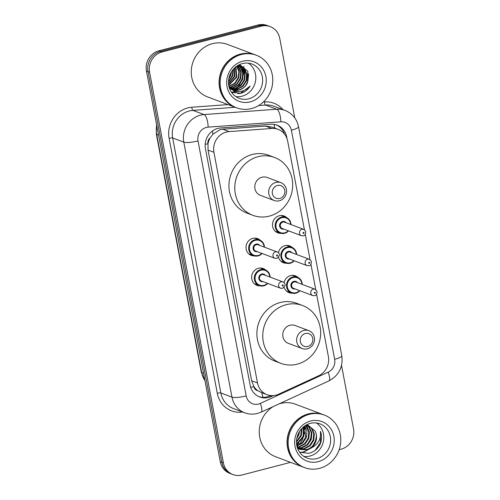<?xml version="1.0" encoding="UTF-8"?>
<svg xmlns="http://www.w3.org/2000/svg" width="500" height="500" viewBox="0 0 500 500"><rect width="100%" height="100%" fill="white"/><g stroke="black" fill="none" stroke-linecap="round" stroke-linejoin="round"><path stroke-width="0.75" d="M280.763 233.3A8.988 8.344 -69.4 0 1 277.762 232.806A8.988 8.344 -69.4 0 1 272.531 223.988A8.988 8.344 -69.4 0 1 279.288 215.75A8.988 8.344 -69.4 0 1 284.081 215.981A8.988 8.344 -69.4 0 1 286.663 217.587M278.381 252.681A8.988 8.344 -69.4 0 1 284.944 245.681A8.988 8.344 -69.4 0 1 289.731 245.912A8.988 8.344 -69.4 0 1 292.319 247.519M284.037 282.613A8.988 8.344 -69.4 0 1 290.6 275.613A8.988 8.344 -69.4 0 1 295.387 275.844A8.988 8.344 -69.4 0 1 297.975 277.45M259.906 285.831A8.988 8.344 -69.4 0 1 256.906 285.338A8.988 8.344 -69.4 0 1 251.681 276.519A8.988 8.344 -69.4 0 1 258.431 268.281A8.988 8.344 -69.4 0 1 263.225 268.519A8.988 8.344 -69.4 0 1 265.806 270.119M254.25 255.9A8.988 8.344 -69.4 0 1 251.25 255.406A8.988 8.344 -69.4 0 1 246.025 246.588A8.988 8.344 -69.4 0 1 252.775 238.356A8.988 8.344 -69.4 0 1 257.569 238.588A8.988 8.344 -69.4 0 1 260.15 240.194M304.413 229.7L287.669 141.088A16.844 15.644 110.6 0 0 278.094 129.35L271.931 127.037L265.5 126.075L222.744 129.213L220.044 129.681L212.875 134.219L210.15 137.925A5.613 5.213 110.6 0 0 207.938 143.719A16.844 3.425 169.3 0 1 205.175 144.388M278.094 129.35A16.844 15.644 110.6 0 0 271.85 128.456L229.088 131.594A16.844 15.644 110.6 0 0 226.35 132.05A16.844 15.644 110.6 0 0 213.919 152.294L257.5 382.956A16.844 15.644 110.6 0 0 267.075 394.694A16.844 15.644 110.6 0 0 278.706 394.181L318.587 375.806A16.844 15.644 110.6 0 0 328.375 356.506L316.619 294.312M257.925 390.744A16.844 15.644 -69.4 0 1 253.775 386.306L253.831 386.594A5.613 5.213 110.6 0 0 257.925 390.744L261.712 392.663M207.938 143.719L207.994 144.006A16.844 15.644 -69.4 0 1 210.15 137.925M207.994 144.006L208.05 150.087L251.631 380.75L253.775 386.306M315.725 289.556L310.969 264.381M310.069 259.631L305.312 234.456M286.419 263.225A8.988 8.344 -69.4 0 1 283.419 262.738A8.988 8.344 -69.4 0 1 278.538 257.394M292.075 293.156A8.988 8.344 -69.4 0 1 289.075 292.663A8.988 8.344 -69.4 0 1 284.188 287.319M287.006 138.619L286.681 136.888A16.844 15.644 110.6 0 0 277.106 125.15A16.844 15.644 110.6 0 0 270.856 124.262L220.613 127.95A16.844 15.644 110.6 0 0 217.875 128.4A16.844 15.644 110.6 0 0 205.444 148.644L250.156 385.262A16.844 15.644 110.6 0 0 259.725 397A16.844 15.644 110.6 0 0 271.356 396.488L273.319 395.581M304.975 426.938A22.462 20.856 -69.4 0 1 304.475 434.012A22.462 20.856 -69.4 0 0 304.975 426.938M302.975 438.55A22.462 20.856 -69.4 0 1 298.719 445.044A22.462 20.856 -69.4 0 0 302.975 438.55M297.962 445.819A22.462 20.856 -69.4 0 1 297.062 446.662A22.462 20.856 -69.4 0 0 297.962 445.819M290.538 462.35L241.944 475A16.844 15.644 -69.4 0 1 232.956 474.562A16.844 15.644 -69.4 0 1 223.381 462.825L149.581 72.231A16.844 15.644 -69.4 0 1 162.013 51.994L261.181 26.175A16.844 15.644 -69.4 0 1 270.169 26.612A16.844 15.644 -69.4 0 1 279.744 38.344L294.775 117.9M341.544 365.425L353.544 428.938A16.844 15.644 -69.4 0 1 341.112 449.181L339.144 449.694M232.956 474.562L229.831 473.387A16.844 15.644 -69.4 0 1 220.256 461.656L146.456 71.062A16.844 15.644 -69.4 0 1 158.887 50.819L258.056 25L259.619 25.587A16.844 15.644 -69.4 0 1 268.606 26.025A16.844 15.644 -69.4 0 0 259.619 25.587L160.45 51.406L259.619 25.587L261.181 26.175M146.456 71.062L148.019 71.65A16.844 15.644 -69.4 0 1 160.45 51.406A16.844 15.644 -69.4 0 0 148.019 71.65L221.819 462.244L148.019 71.65L149.581 72.231M231.394 473.975A16.844 15.644 -69.4 0 1 221.819 462.244A16.844 15.644 -69.4 0 0 231.394 473.975M270.594 395.531L269.794 395.9A16.844 15.644 -69.4 0 1 258.956 396.681M276.319 124.881A16.844 15.644 -69.4 0 1 284.55 134.119M258.056 25A16.844 15.644 -69.4 0 1 267.044 25.438L270.169 26.612M235.619 107.456A28.075 26.069 -69.4 0 1 235.519 107.419A28.075 26.069 -69.4 0 1 219.181 79.862A28.075 26.069 -69.4 0 1 240.287 54.119A28.075 26.069 -69.4 0 1 255.256 54.85A28.075 26.069 -69.4 0 1 255.356 54.887M235.519 107.419L207.7 96.969A28.075 26.069 -69.4 0 1 191.363 69.412A28.075 26.069 -69.4 0 1 212.463 43.675A28.075 26.069 -69.4 0 1 227.438 44.4L255.256 54.85M236.594 107.819L235.712 107.494A28.075 26.069 -69.4 0 1 219.375 79.931A28.075 26.069 -69.4 0 1 240.481 54.194A28.075 26.069 -69.4 0 1 255.456 54.925L256.331 55.25A28.075 26.069 -69.4 0 1 272.669 82.812A28.075 26.069 -69.4 0 1 251.569 108.55A28.075 26.069 -69.4 0 1 236.594 107.819A28.075 26.069 -69.4 0 1 220.256 80.262A28.075 26.069 -69.4 0 1 241.356 54.525A28.075 26.069 -69.4 0 1 256.331 55.25M248.375 63.156A18.306 17 -69.4 0 1 255.469 81.4A18.306 17 -69.4 0 1 241.981 96.219A18.306 17 -69.4 0 1 235.806 96.631M231.056 89.231L236.762 89.244L242.456 86.144L246.05 80.625L246.619 74.169L244.062 68.531L239.956 65.537M231.294 89.35L237.25 89.425L242.944 86.331L246.537 80.806L247.106 74.356L244.556 68.719L240.2 65.625L238.531 65.081M240.2 65.625L238.425 65.138M230.144 88.713L234.812 88.506L240.506 85.412L244.094 79.894L244.669 73.438L242.113 67.8L238.95 65.244M230.369 88.85L235.3 88.694L240.994 85.594L244.581 80.075L245.156 73.619L242.6 67.981L239.206 65.306M238.969 65.194L238.612 65.037M229.444 88.106L232.856 87.775L238.55 84.681L242.144 79.156L242.719 72.706L240.162 67.069L238.206 65.256M229.5 88.263L233.35 87.956L239.037 84.862L242.631 79.344L243.206 72.888L240.65 67.25L238.325 65.188M229.206 87.331L230.906 87.044L236.6 83.944L240.194 78.425L240.763 71.975L237.569 65.638M229.269 87.55L231.394 87.225L237.087 84.131L240.681 78.606L241.25 72.156L238.694 66.519L237.75 65.525M228.944 86.312L234.644 83.212L238.238 77.694L238.875 71.656L236.725 66.194M229.013 86.587L235.138 83.394L238.725 77.875L239.325 71.6L236.95 66.037M228.706 85.025L236.287 76.956L235.7 66.969M228.762 85.375L236.775 77.144L235.975 66.75M228.531 83.406L234.331 76.225L234.494 68.037M228.569 83.85L234.825 76.406L234.812 67.731M228.519 81.263L232.381 75.494L233.038 69.606M228.5 81.869L232.869 75.675L233.431 69.144M229.031 77.656L230.975 72.625M228.775 78.881L230.919 74.944L231.619 71.544M232.006 89.663L238.719 89.975C242.631 88.925 245.544 86.494 247.469 82.675L247.85 71.281L239.587 64.556M247.469 82.675A12.694 11.787 -69.4 0 1 239.006 90.081A12.694 11.787 -69.4 0 1 232.237 89.756A12.694 11.787 -69.4 0 1 231.756 89.562L229.506 88.281M231.506 92.3L240.994 93.3C244.85 92.131 247.9 89.738 250.131 86.112C247.319 89.294 243.844 91.1 239.713 91.538C236.838 91.769 234.188 91.112 231.756 89.562M243.738 66.319A28.075 26.069 -69.4 0 1 243.863 67.975M243.875 68.319A28.075 26.069 -69.4 0 1 243.888 69.875M243.863 70.656A28.075 26.069 -69.4 0 1 243.369 74.875M240.325 83.488A28.075 26.069 -69.4 0 1 237.9 87.294M237.369 87.987A28.075 26.069 -69.4 0 1 236.9 88.556M236.513 89.019A28.075 26.069 -69.4 0 1 236.2 89.362M235.919 89.675A28.075 26.069 -69.4 0 1 235.312 90.306M234.275 91.312A28.075 26.069 -69.4 0 1 233.169 92.275M233.056 92.369A28.075 26.069 -69.4 0 1 232.562 92.762M243.125 72.45L241.962 67.625M245.075 73.181L243.912 68.362M231.488 92.275L237.95 91.569M229.137 77.231L230.75 73.044M239.525 83.681L242.031 78.938L242.881 74.75M231.438 92.2L237.519 91.544M245.381 85.881L247.894 81.137L248.663 73.825M237.844 93.713L240.369 93.312L250.131 86.112M279.8 198.45A6.737 6.256 -69.4 0 1 272.375 193.581A6.737 6.256 -69.4 0 1 277.35 185.487A6.737 6.256 -69.4 0 1 284.775 190.356A6.737 6.256 -69.4 0 1 279.8 198.45M279.331 200.787A9.544 8.863 -69.4 0 1 274.244 200.538A9.544 8.863 -69.4 0 1 268.688 191.169A9.544 8.863 -69.4 0 1 275.863 182.419A9.544 8.863 -69.4 0 1 280.956 182.669A9.544 8.863 -69.4 0 1 286.506 192.037A9.544 8.863 -69.4 0 1 279.331 200.787M280.956 182.669L267.094 177.463A9.544 8.863 110.6 0 0 262 177.213A9.544 8.863 110.6 0 0 254.825 185.963A9.544 8.863 110.6 0 0 260.381 195.331L274.244 200.538M269.35 216.112A30.881 28.675 -69.4 0 1 252.881 215.312A30.881 28.675 -69.4 0 1 234.906 184.994A30.881 28.675 -69.4 0 1 258.125 156.681A30.881 28.675 -69.4 0 1 274.594 157.487A30.881 28.675 -69.4 0 1 292.562 187.8A30.881 28.675 -69.4 0 1 269.35 216.112M252.881 215.312L247.025 213.113A30.881 28.675 -69.4 0 1 229.05 182.8A30.881 28.675 -69.4 0 1 252.269 154.488A30.881 28.675 -69.4 0 1 268.738 155.287L274.594 157.487M307.769 346.475A6.737 6.256 -69.4 0 1 300.344 341.606A6.737 6.256 -69.4 0 1 305.319 333.512A6.737 6.256 -69.4 0 1 312.744 338.381A6.737 6.256 -69.4 0 1 307.769 346.475M307.3 348.812A9.544 8.863 -69.4 0 1 302.213 348.562A9.544 8.863 -69.4 0 1 296.656 339.194A9.544 8.863 -69.4 0 1 303.831 330.444A9.544 8.863 -69.4 0 1 308.925 330.694A9.544 8.863 -69.4 0 1 314.475 340.062A9.544 8.863 -69.4 0 1 307.3 348.812M308.925 330.694L295.062 325.487A9.544 8.863 110.6 0 0 289.969 325.238A9.544 8.863 110.6 0 0 282.794 333.988A9.544 8.863 110.6 0 0 288.35 343.363L302.213 348.562M297.319 364.137A30.881 28.675 -69.4 0 1 280.85 363.338A30.881 28.675 -69.4 0 1 262.881 333.025A30.881 28.675 -69.4 0 1 286.094 304.713A30.881 28.675 -69.4 0 1 302.562 305.512A30.881 28.675 -69.4 0 1 320.538 335.825A30.881 28.675 -69.4 0 1 297.319 364.137M280.85 363.338L274.994 361.138A30.881 28.675 -69.4 0 1 257.019 330.825A30.881 28.675 -69.4 0 1 280.238 302.512A30.881 28.675 -69.4 0 1 296.706 303.312L302.562 305.512M303.6 467.256A28.075 26.069 -69.4 0 1 303.506 467.219A28.075 26.069 -69.4 0 1 287.169 439.663A28.075 26.069 -69.4 0 1 308.269 413.919A28.075 26.069 -69.4 0 1 323.244 414.65A28.075 26.069 -69.4 0 1 323.344 414.688M303.506 467.219L275.681 456.769A28.075 26.069 -69.4 0 1 259.269 433.35A28.075 26.069 -69.4 0 1 273.106 406.631M279.125 403.856A28.075 26.069 -69.4 0 1 280.45 403.475A28.075 26.069 -69.4 0 1 295.425 404.2L323.244 414.65M304.575 467.619L303.7 467.287A28.075 26.069 -69.4 0 1 287.362 439.731A28.075 26.069 -69.4 0 1 308.463 413.994A28.075 26.069 -69.4 0 1 323.438 414.719L324.319 415.05A28.075 26.069 -69.4 0 1 340.656 442.612A28.075 26.069 -69.4 0 1 319.55 468.35A28.075 26.069 -69.4 0 1 304.575 467.619A28.075 26.069 -69.4 0 1 288.238 440.062A28.075 26.069 -69.4 0 1 309.344 414.325A28.075 26.069 -69.4 0 1 324.319 415.05M316.363 422.956A18.306 17 -69.4 0 1 323.45 441.2A18.306 17 -69.4 0 1 309.969 456.019A18.306 17 -69.4 0 1 303.794 456.431M298.356 448.731L303.769 448.669L309.506 445.594L313.137 440.087L313.756 433.65L311.244 428.031L307.238 425.075M306.931 424.956L306.594 424.837M298.656 448.888L304.387 448.906L310.125 445.825L313.756 440.319L314.375 433.888L311.863 428.263L306.537 424.869M297.475 448.038L301.288 447.744L307.025 444.663L310.663 439.156L311.275 432.719L308.762 427.1L306.344 424.969M297.538 448.212L301.906 447.975L307.644 444.894L311.281 439.387L311.894 432.956L309.387 427.331L306.469 424.906M297.175 447.088L298.806 446.812L304.544 443.731L308.181 438.225L308.8 431.788L305.587 425.412M297.256 447.362L299.431 447.044L305.163 443.963L308.8 438.456L309.419 432.025L306.906 426.4L305.812 425.275M296.85 445.737L302.281 442.6L305.7 437.294L304.494 426.15M296.931 446.112L302.688 443.031L306.319 437.525L306.988 431.419L304.794 425.931M296.581 443.944L303.219 436.362L303.1 427.262M296.637 444.444L303.844 436.594L303.475 426.938M296.488 441.475L300.744 435.431L301.363 429.006M296.481 442.181L301.363 435.662L301.837 428.481M297.162 436.875L298.725 432.863M296.781 438.581L298.881 434.738L299.606 431.337M297.613 448.425L299.869 449.419L306.869 449.837L310.65 448.244C317.981 444.819 321.256 439.206 320.469 431.413C321.969 435.525 321.906 439.706 320.275 443.944C317.781 448.981 313.906 452.106 308.669 453.338L299.531 452.156M299.556 449.3L306.25 449.6C314.119 447.956 318.906 437.9 315.087 431.025A12.694 11.787 -69.4 0 1 310.65 448.244M297.544 448.244L299.869 449.419M297.663 448.55L298.031 448.65M297.675 448.594L298.331 448.8M315.087 431.025L307.488 424.731M296.719 445L299.181 442.95M304.325 429.431L303.894 426.6M300.363 452.544L303.694 452.094L311.069 448.094M297.456 435.887L298.25 433.844M300.538 440.906L303.081 436.081L303.988 431.737M307.975 443.694L310.519 438.875L311.431 434.531M300.094 452.425L303.387 451.975L310.069 448.581M312.938 445.556L315.481 440.737L316.388 436.394M315.056 450.419L320.438 442.6L320.469 431.413M222.744 129.213L229.088 131.594M262.913 397.337A16.844 4.562 -114.7 0 0 261.712 392.681M274.738 128.088A16.844 5.75 -94.2 0 0 274.2 124.394M212.875 134.219A16.844 5.75 -94.2 0 0 212.525 130.925M253.831 386.594A16.844 3.425 169.3 0 1 250.681 387.337M208.05 150.087L213.919 152.294M265.5 126.075L271.85 128.456M251.631 380.75L257.5 382.956M206.312 127.444A11.231 10.425 110.6 0 0 198.025 140.938L246.206 395.931A11.231 10.425 110.6 0 0 258.581 404.044A11.231 10.425 110.6 0 0 260.344 403.413L328.137 372.169A11.231 10.425 110.6 0 0 334.669 359.306L291.381 130.225A11.231 10.425 110.6 0 0 280.831 121.806L208.137 127.137A11.231 10.425 110.6 0 0 206.312 127.444M246.206 395.931A11.231 2.281 -10.7 0 1 231.975 397.15L183.794 142.156A22.462 20.856 -69.4 0 1 200.369 115.169A22.462 20.856 -69.4 0 1 204.019 114.562L192.894 110.388A22.462 20.856 110.6 0 0 189.244 110.994A22.462 20.856 110.6 0 0 172.662 137.981L220.844 392.975A22.462 20.856 110.6 0 0 233.612 408.619L244.737 412.8A22.462 20.856 -69.4 0 1 231.975 397.15L220.844 392.975A2.806 0.569 169.3 0 0 217.288 393.281L169.106 138.287A2.806 0.569 169.3 0 1 172.662 137.981L183.794 142.156A11.231 2.281 -10.7 0 0 198.025 140.938M244.737 412.8C248.912 414.331 253.169 414.544 257.506 413.444L261.137 412.144A11.231 3.038 -114.7 0 0 260.344 403.413M169.106 138.287A25.269 23.462 -69.4 0 1 187.756 107.925A25.269 23.462 -69.4 0 1 191.863 107.244L227.994 104.594M263.344 102L264.556 101.906A25.269 23.462 -69.4 0 1 283 109.65M242.694 412.031A25.269 23.462 -69.4 0 1 217.288 393.281M162.013 51.994L158.887 50.819M223.381 462.825L220.256 461.656M208.137 127.137A11.231 3.831 -94.2 0 0 204.019 114.562L276.712 109.231L265.587 105.05L258.631 105.562M280.831 121.806A11.231 3.831 -94.2 0 0 276.712 109.231A22.462 20.856 -69.4 0 1 285.044 110.419L273.913 106.237A22.462 20.856 110.6 0 0 265.587 105.05A2.806 0.956 85.8 0 1 264.556 101.906M235.162 107.281L192.894 110.388A2.806 0.956 85.8 0 1 191.863 107.244M261.137 412.144L328.938 380.9A11.231 3.038 -114.7 0 0 328.137 372.169M334.669 359.306A11.231 2.281 -10.7 0 0 341.794 355.756L298.512 126.669C296.812 118.85 292.325 113.438 285.044 110.419M291.381 130.225A11.231 2.281 -10.7 0 0 298.512 126.669M286.188 136.706L286.681 136.888M269.794 395.9L271.356 396.488M205.019 380.981L201.337 372.312A5.613 1.144 -10.7 0 0 201.694 372.612A22.462 20.856 110.6 0 0 204.956 380.675M156.731 125.444A22.462 20.856 110.6 0 0 156.675 134.369A5.613 1.144 169.3 0 1 156.319 134.069L156.544 124.45M158.55 135.075L156.675 134.369L201.694 372.612L203.569 373.319M248.812 98.787A18.306 17 -69.4 0 1 239.05 98.312C231.594 95.269 228.619 88.225 228.538 83.481C228.269 78.3 229.769 73.669 233.044 69.6C235.631 66.544 238.738 64.531 242.356 63.569C245.662 62.737 248.85 62.894 251.925 64.031A18.306 17 -69.4 0 1 262.575 82A18.306 17 -69.4 0 1 248.812 98.787M250.3 101.85A21.119 19.606 -69.4 0 1 227.037 86.594A21.119 19.606 -69.4 0 1 242.625 61.219A21.119 19.606 -69.4 0 1 265.887 76.481A21.119 19.606 -69.4 0 1 250.3 101.85M316.8 458.587A18.306 17 -69.4 0 1 307.038 458.113C299.581 455.069 296.6 448.025 296.525 443.281C296.256 438.1 297.756 433.469 301.025 429.394C303.619 426.337 306.719 424.331 310.338 423.369C313.65 422.537 316.837 422.688 319.906 423.831A18.306 17 -69.4 0 1 330.562 441.8A18.306 17 -69.4 0 1 316.8 458.587M318.288 461.65A21.119 19.606 -69.4 0 1 295.025 446.394A21.119 19.606 -69.4 0 1 310.606 421.019A21.119 19.606 -69.4 0 1 333.869 436.281A21.119 19.606 -69.4 0 1 318.288 461.65M258.087 255.906A8.425 7.819 -69.4 0 1 253.594 255.688A8.425 7.819 -69.4 0 1 248.694 247.425A8.425 7.819 -69.4 0 1 255.025 239.7A8.425 7.819 -69.4 0 1 259.519 239.919A8.425 7.819 -69.4 0 1 264.45 247.169M262.081 253.481A8.425 7.819 -69.4 0 1 258.163 255.888M264.113 247.044A7.862 7.3 110.6 0 0 255.325 240.312A7.862 7.3 110.6 0 0 249.519 249.762A7.862 7.3 110.6 0 0 258.181 255.444A7.862 7.3 110.6 0 0 261.744 253.35M257.325 251.694A3.931 3.65 -69.4 0 1 253.125 248.744A3.931 3.65 -69.4 0 1 259.7 245.381M277.262 251.981L258.131 244.794A3.369 3.131 110.6 0 0 253.8 247.8A3.369 3.131 110.6 0 0 255.763 251.106L274.894 258.288A3.369 3.131 -69.4 0 1 275.469 251.894A3.369 3.131 -69.4 0 1 277.262 251.981C280.256 253.575 280.131 255.706 276.887 258.394L274.894 258.288M277.156 256.044A0.562 0.519 110.6 0 0 277.575 255.369A0.562 0.519 110.6 0 0 276.956 254.963A0.562 0.519 110.6 0 0 276.537 255.637A0.562 0.519 110.6 0 0 277.156 256.044M263.744 285.837A8.425 7.819 -69.4 0 1 259.25 285.619A8.425 7.819 -69.4 0 1 254.35 277.35A8.425 7.819 -69.4 0 1 260.681 269.631A8.425 7.819 -69.4 0 1 265.175 269.85A8.425 7.819 -69.4 0 1 270.106 277.1M267.738 283.406A8.425 7.819 -69.4 0 1 263.819 285.819M269.769 276.969A7.862 7.3 110.6 0 0 260.981 270.244A7.862 7.3 110.6 0 0 255.175 279.688A7.862 7.3 110.6 0 0 263.837 285.369A7.862 7.3 110.6 0 0 267.4 283.281M262.981 281.619A3.931 3.65 -69.4 0 1 261.694 274.025A3.931 3.65 -69.4 0 1 265.35 275.312M282.919 281.913L263.788 274.725A3.369 3.131 110.6 0 0 259.456 277.725A3.369 3.131 110.6 0 0 261.419 281.031L280.55 288.219A3.369 3.131 -69.4 0 1 281.125 281.825A3.369 3.131 -69.4 0 1 282.919 281.913C285.912 283.5 285.788 285.637 282.544 288.319L280.55 288.219M282.812 285.969A0.562 0.519 110.6 0 0 283.225 285.294A0.562 0.519 110.6 0 0 282.606 284.894A0.562 0.519 110.6 0 0 282.194 285.562A0.562 0.519 110.6 0 0 282.812 285.969M284.6 233.306A8.425 7.819 -69.4 0 1 280.106 233.088A8.425 7.819 -69.4 0 1 275.206 224.819A8.425 7.819 -69.4 0 1 281.537 217.1A8.425 7.819 -69.4 0 1 286.031 217.319A8.425 7.819 -69.4 0 1 290.963 224.569M290.619 224.438A7.862 7.3 110.6 0 0 281.831 217.712A7.862 7.3 110.6 0 0 276.031 227.156A7.862 7.3 110.6 0 0 284.694 232.838A7.862 7.3 110.6 0 0 288.25 230.75M283.837 229.088A3.931 3.65 -69.4 0 1 279.631 226.144A3.931 3.65 -69.4 0 1 286.206 222.781M284.644 222.194A3.369 3.131 110.6 0 0 280.312 225.194A3.369 3.131 110.6 0 0 282.275 228.5L301.406 235.688A3.369 3.131 -69.4 0 1 301.975 229.294A3.369 3.131 -69.4 0 1 303.775 229.381L284.644 222.194M303.463 232.356A0.562 0.519 110.6 0 0 303.05 233.031A0.562 0.519 110.6 0 0 303.669 233.438A0.562 0.519 110.6 0 0 304.081 232.763A0.562 0.519 110.6 0 0 303.463 232.356M288.594 230.875A8.425 7.819 -69.4 0 1 284.669 233.287M294.25 260.806A8.425 7.819 -69.4 0 1 290.256 263.231A8.425 7.819 -69.4 0 1 285.763 263.019A8.425 7.819 -69.4 0 1 280.863 254.75A8.425 7.819 -69.4 0 1 287.194 247.025A8.425 7.819 -69.4 0 1 291.681 247.244A8.425 7.819 -69.4 0 1 296.619 254.494M296.275 254.369A7.862 7.3 110.6 0 0 287.488 247.638A7.862 7.3 110.6 0 0 281.688 257.087A7.862 7.3 110.6 0 0 290.35 262.769A7.862 7.3 110.6 0 0 293.906 260.675M289.494 259.019A3.931 3.65 -69.4 0 1 285.287 256.075A3.931 3.65 -69.4 0 1 291.863 252.712M290.3 252.125A3.369 3.131 110.6 0 0 285.969 255.125A3.369 3.131 110.6 0 0 287.931 258.431L307.062 265.619A3.369 3.131 -69.4 0 1 307.631 259.219A3.369 3.131 -69.4 0 1 309.431 259.306L290.3 252.125M309.119 262.288A0.562 0.519 110.6 0 0 308.706 262.962A0.562 0.519 110.6 0 0 309.325 263.369A0.562 0.519 110.6 0 0 309.738 262.694A0.562 0.519 110.6 0 0 309.119 262.288M299.906 290.731A8.425 7.819 -69.4 0 1 295.906 293.163A8.425 7.819 -69.4 0 1 291.419 292.944A8.425 7.819 -69.4 0 1 286.519 284.675A8.425 7.819 -69.4 0 1 292.85 276.956A8.425 7.819 -69.4 0 1 297.337 277.175A8.425 7.819 -69.4 0 1 302.275 284.425M301.931 284.3A7.862 7.3 110.6 0 0 293.144 277.569A7.862 7.3 110.6 0 0 287.344 287.019A7.862 7.3 110.6 0 0 296 292.694A7.862 7.3 110.6 0 0 299.562 290.606M295.15 288.95A3.931 3.65 -69.4 0 1 290.944 286A3.931 3.65 -69.4 0 1 297.519 282.638M295.95 282.05A3.369 3.131 110.6 0 0 291.625 285.056A3.369 3.131 110.6 0 0 293.581 288.363L312.719 295.544A3.369 3.131 -69.4 0 1 313.288 289.15A3.369 3.131 -69.4 0 1 315.087 289.237L295.95 282.05M314.775 292.219A0.562 0.519 110.6 0 0 314.363 292.894A0.562 0.519 110.6 0 0 314.981 293.3A0.562 0.519 110.6 0 0 315.394 292.625A0.562 0.519 110.6 0 0 314.775 292.219M261.169 392.475L267.075 394.694M328.938 380.9C338.9 375.462 343.188 367.081 341.794 355.756M201.337 372.312L156.319 134.069M254.656 238.094L259.519 239.919L263.419 243.287L264.488 247.181M262.119 253.494L258.125 255.912L253.594 255.688L248.731 253.863M260.306 268.019L265.175 269.85L269.075 273.219L270.144 277.113M267.775 283.419L263.781 285.837L259.25 285.619L254.387 283.794M275.244 231.262L280.106 233.088L284.637 233.306L288.625 230.888M301.406 235.688L303.4 235.787C304.887 235.7 305.669 234.256 305.756 231.45L303.775 229.381M291 224.581L289.906 220.644L286.031 217.319L281.163 215.487M280.894 261.188L285.763 263.019L290.294 263.238L294.281 260.819M307.062 265.619L309.056 265.719C310.544 265.631 311.325 264.188 311.413 261.381L309.431 259.306M296.65 254.506L295.562 250.569L291.681 247.244L286.819 245.419M286.55 291.119L291.419 292.944L295.95 293.169L299.938 290.744M312.719 295.544L314.713 295.65C316.194 295.562 316.981 294.113 317.069 291.312L315.087 289.237M302.306 284.438L301.212 280.5L297.337 277.175L292.475 275.35"/></g></svg>
